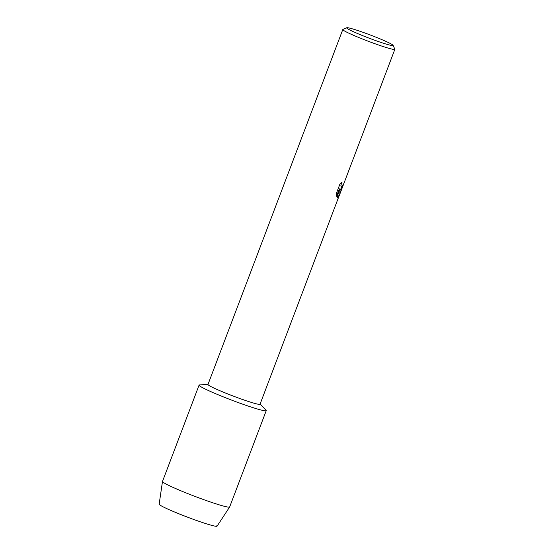 <?xml version="1.0" encoding="UTF-8"?>
<svg xmlns="http://www.w3.org/2000/svg" width="554" height="554" viewBox="0 0 554 554"><rect width="100%" height="100%" fill="white"/><g stroke="black" fill="none" stroke-linecap="round" stroke-linejoin="round"><path stroke-width="0.83" d="M216.856 525.711A30.982 2.105 -159.2 0 1 216.108 526.3A30.982 2.105 -159.2 0 1 181.788 514.95A30.982 2.105 -159.2 0 1 159.614 503.967M339.699 194.336L260.034 404.233A27.839 1.891 -159.2 0 1 259.154 404.372A27.839 1.891 -159.2 0 1 230.284 394.94A27.839 1.891 -159.2 0 1 207.985 384.462L342.801 29.556A27.839 1.891 -159.2 0 1 342.905 29.459L346.756 27.735A24.847 1.69 -159.2 0 1 347.441 27.7A24.847 1.69 -159.2 0 1 372.426 35.809A24.847 1.69 -159.2 0 1 393.098 45.338A24.847 1.69 -159.2 0 1 392.329 45.594A24.847 1.69 -159.2 0 1 365.779 36.876A24.847 1.69 -159.2 0 1 346.756 27.735M260.082 404.101L266.01 410.182A35.92 2.445 -159.2 0 1 265.11 410.826A35.92 2.445 -159.2 0 1 225.45 397.717A35.92 2.445 -159.2 0 1 199.565 384.94L208.034 384.331M339.346 195.43L337.552 197.986L337.185 197.771L339.367 188.838L336.527 196.31L336.299 193.609L339.803 184.399L342.137 182.024L340.911 185.112L341.188 187.605L343.508 183.893A27.839 1.891 20.8 0 0 343.757 183.796L340.572 190.029L339.775 189.537L340.156 191.137L339.74 194.35M393.098 45.338L394.836 49.181A27.839 1.891 -159.2 0 1 394.85 49.327A27.839 1.891 -159.2 0 1 393.97 49.465A27.839 1.891 -159.2 0 1 365.1 40.033A27.839 1.891 -159.2 0 1 342.801 29.556M337.414 197.937L339.844 193.955L339.775 189.537M340.204 190.015L343.674 183.852M341.16 187.591L340.855 185.091L341.998 182.127M336.507 196.206L339.367 188.838M199.08 385.134A35.92 2.445 -159.2 0 0 227.853 398.658A35.92 2.445 -159.2 0 0 265.11 410.826A35.92 2.445 -159.2 0 0 266.239 410.646L229.654 506.958A35.92 2.445 -159.2 0 1 229.633 506.993L217.071 526.175A30.982 2.105 -159.2 0 1 216.108 526.3A30.982 2.105 -159.2 0 1 184.191 515.892A30.982 2.105 -159.2 0 1 159.15 504.175L162.488 481.488A35.92 2.445 -159.2 0 1 162.495 481.447L199.08 385.134A35.92 2.445 -159.2 0 1 200.216 384.954M229.633 506.993A35.92 2.445 -159.2 0 1 228.525 507.139A35.92 2.445 -159.2 0 1 191.518 495.068A35.92 2.445 -159.2 0 1 162.488 481.488M339.893 193.983L394.85 49.327"/></g></svg>
